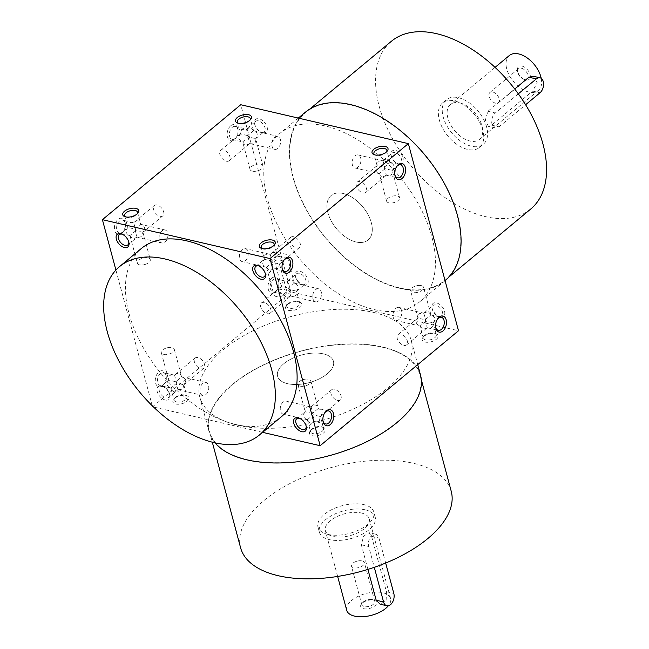 <?xml version="1.0" encoding="UTF-8"?>
<svg xmlns="http://www.w3.org/2000/svg" width="649" height="649" viewBox="0 0 649 649"><rect width="100%" height="100%" fill="white"/><g stroke="black" fill="none" stroke-linecap="round" stroke-linejoin="round"><path stroke-width="0.49" stroke-dasharray="3.25 2.43" d="M200.963 368.762A6.693 3.959 -129.7 0 0 203.737 368.291A6.693 3.959 -129.7 0 0 202.504 360.609A6.693 3.959 -129.7 0 0 195.179 357.997A6.693 3.959 -129.7 0 0 195.187 363.862A6.693 3.959 -129.7 0 0 200.963 368.762M181.663 376.85L181.598 376.59C180.381 373.078 178.256 372.404 175.238 374.562L173.891 375.017C169.835 374.408 168.091 376.096 168.675 380.079L175.79 381.726L181.663 376.85C185.922 378.618 186.628 381.263 183.797 384.792L176.682 383.145L174.549 375.195M176.682 383.145L170.809 388.021L173.591 391.501L177.923 389.676L182.775 389.222L183.797 384.792M176.374 401.901A6.693 3.318 -15 0 0 183.691 400.798A6.693 3.318 -15 0 0 186.993 396.717A6.693 3.318 -15 0 0 185.346 395.2A6.693 3.318 -15 0 0 174.727 398.048A6.693 3.318 -15 0 0 174.062 400.182A6.693 3.318 -15 0 0 176.374 401.901M205.871 394.584A6.693 4.259 103.1 0 0 208.783 387.64A6.693 4.259 103.1 0 0 205.879 382.439A6.693 4.259 103.1 0 0 202.861 383.348A6.693 4.259 103.1 0 0 199.949 390.284A6.693 4.259 103.1 0 0 202.853 395.484A6.693 4.259 103.1 0 0 205.871 394.584M175.79 381.726L177.923 389.676M163.67 354.476A6.693 3.318 -15 0 0 170.987 353.372A6.693 3.318 -15 0 0 174.289 349.292A6.693 3.318 -15 0 0 171.969 347.572A6.693 3.318 -15 0 0 167.969 347.588A6.693 3.318 -15 0 0 165.974 348.132A6.693 3.318 -15 0 0 161.35 352.756A6.693 3.318 -15 0 0 163.67 354.476M125.63 216.896A6.693 3.318 -15 0 0 126.271 217.196A6.693 3.318 -15 0 0 126.936 217.399A6.693 3.318 -15 0 0 136.89 214.348A6.693 3.318 -15 0 0 137.296 213.772M129.719 227.791L134.935 229.251L140.744 224.116C139.527 220.603 137.401 219.93 134.375 222.088L133.037 222.542C128.973 221.934 127.236 223.621 127.821 227.604L129.719 227.791M163.402 384.727A6.693 4.259 103.1 0 0 164.465 383.591A6.693 4.259 103.1 0 0 166.176 376.217A6.693 4.259 103.1 0 0 163.41 372.583A6.693 4.259 103.1 0 0 157.748 378.148A6.693 4.259 103.1 0 0 160.384 385.628A6.693 4.259 103.1 0 0 163.402 384.727M161.35 352.756L168.667 380.054C165.844 383.608 166.55 386.252 170.809 388.021M128.77 241.996A6.693 3.959 -129.7 0 0 128.68 241.444A6.693 3.959 -129.7 0 0 122.864 234.443A6.693 3.959 -129.7 0 0 122.337 234.257M124.624 215.679L127.812 227.58C124.989 231.133 125.695 233.778 129.954 235.546L132.737 239.027L137.069 237.201L141.92 236.747L142.942 232.318C145.774 228.789 145.068 226.144 140.809 224.376M134.935 229.251L137.069 237.201M160.108 216.287A6.693 3.959 -129.7 0 0 162.883 215.817A6.693 3.959 -129.7 0 0 161.65 208.134A6.693 3.959 -129.7 0 0 154.324 205.514A6.693 3.959 -129.7 0 0 154.332 211.387A6.693 3.959 -129.7 0 0 160.108 216.287M142.942 232.318L135.828 230.671L133.694 222.721M264.232 302.458A6.693 3.959 -129.7 0 0 261.458 302.921A6.693 3.959 -129.7 0 0 261.466 308.794A6.693 3.959 -129.7 0 0 267.242 313.686A6.693 3.959 -129.7 0 0 270.016 313.224A6.693 3.959 -129.7 0 0 270.008 307.35A6.693 3.959 -129.7 0 0 264.232 302.458M290.647 296.017L286.314 297.85L283.532 294.362C279.273 292.602 278.567 289.949 281.398 286.42L282.42 281.991L287.272 281.544L291.604 279.711L294.386 283.191C298.645 284.96 299.351 287.604 296.52 291.133C297.104 295.117 295.368 296.804 291.304 296.195L290.647 296.017L288.513 288.075L281.39 286.396L274.073 259.105A6.693 3.318 165 0 1 278.697 254.473A6.693 3.318 165 0 1 280.692 253.937A6.693 3.318 165 0 1 284.7 253.921A6.693 3.318 165 0 1 287.012 255.633A6.693 3.318 165 0 1 281.398 260.574A6.693 3.318 165 0 1 274.073 259.105M287.272 281.544L289.405 289.486L296.52 291.133M302.304 284.562A6.693 3.959 -129.7 0 0 305.079 284.092A6.693 3.959 -129.7 0 0 303.846 276.409A6.693 3.959 -129.7 0 0 296.52 273.797A6.693 3.959 -129.7 0 0 295.66 277.293A6.693 3.959 -129.7 0 0 301.477 284.303A6.693 3.959 -129.7 0 0 302.304 284.562M303.627 285.065A8.259 4.884 -129.7 0 0 308.024 279.776A8.259 4.884 -129.7 0 0 300.268 271.298A8.259 4.884 -129.7 0 0 295.425 276.101A8.259 4.884 -129.7 0 0 302.604 284.749A8.259 4.884 -129.7 0 0 303.627 285.065M223.378 149.976A6.693 3.959 -129.7 0 0 220.603 150.446A6.693 3.959 -129.7 0 0 220.611 156.32A6.693 3.959 -129.7 0 0 226.387 161.212A6.693 3.959 -129.7 0 0 229.162 160.749A6.693 3.959 -129.7 0 0 229.154 154.876A6.693 3.959 -129.7 0 0 223.378 149.976M249.792 143.543L245.46 145.368L242.677 141.888C238.418 140.119 237.712 137.474 240.544 133.945L241.566 129.516L246.417 129.07L248.551 137.012L255.665 138.659C256.25 142.642 254.505 144.329 250.449 143.721L249.792 143.543L247.658 135.6L240.536 133.921L237.347 122.02M261.45 132.088A6.693 3.959 -129.7 0 0 264.224 131.617A6.693 3.959 -129.7 0 0 262.991 123.935A6.693 3.959 -129.7 0 0 255.665 121.314A6.693 3.959 -129.7 0 0 254.797 124.819A6.693 3.959 -129.7 0 0 260.622 131.82A6.693 3.959 -129.7 0 0 261.45 132.088M262.772 132.591A8.259 4.884 -129.7 0 0 267.169 127.301A8.259 4.884 -129.7 0 0 259.413 118.824A8.259 4.884 -129.7 0 0 254.57 123.626A8.259 4.884 -129.7 0 0 261.75 132.266A8.259 4.884 -129.7 0 0 262.772 132.591M306.182 426.166A6.693 3.959 -129.7 0 0 306.101 425.614A6.693 3.959 -129.7 0 0 300.284 418.605A6.693 3.959 -129.7 0 0 299.749 418.427M323.559 428.405A6.693 3.318 -15 0 0 321.912 426.888A6.693 3.318 -15 0 0 311.285 429.735A6.693 3.318 -15 0 0 310.62 431.877A6.693 3.318 -15 0 0 312.932 433.589A6.693 3.318 -15 0 0 320.249 432.494A6.693 3.318 -15 0 0 323.559 428.405L320.371 416.512L313.24 414.833L311.114 406.891L310.457 406.712C306.393 406.104 304.657 407.791 305.241 411.774L312.356 413.421L314.481 421.363L319.332 420.917L320.355 416.488C323.194 412.959 322.48 410.306 318.229 408.546L318.164 408.278C316.939 404.773 314.822 404.1 311.796 406.258L311.114 406.891M337.521 400.449A6.693 3.959 -129.7 0 0 340.295 399.987A6.693 3.959 -129.7 0 0 339.062 392.304A6.693 3.959 -129.7 0 0 331.736 389.684A6.693 3.959 -129.7 0 0 331.753 395.557A6.693 3.959 -129.7 0 0 337.521 400.449M265.327 273.691A6.693 3.959 -129.7 0 0 265.246 273.14A6.693 3.959 -129.7 0 0 259.43 266.131A6.693 3.959 -129.7 0 0 258.894 265.952M286.826 291.328A6.693 3.318 -15 0 0 279.5 289.86A6.693 3.318 -15 0 0 273.894 294.792A6.693 3.318 -15 0 0 276.206 296.512A6.693 3.318 -15 0 0 280.206 296.496A6.693 3.318 -15 0 0 282.21 295.96A6.693 3.318 -15 0 0 286.826 291.328L279.508 264.038L272.385 262.358L270.26 254.416L269.603 254.238C265.538 253.629 263.802 255.317 264.386 259.292L271.501 260.947L273.627 268.889L278.478 268.435L279.5 264.013C282.331 260.484 281.625 257.831 277.374 256.063L277.31 255.803C276.085 252.299 273.967 251.617 270.941 253.783L270.26 254.416M296.666 247.975A6.693 3.959 -129.7 0 0 299.44 247.512A6.693 3.959 -129.7 0 0 298.207 239.83A6.693 3.959 -129.7 0 0 290.882 237.209A6.693 3.959 -129.7 0 0 290.89 243.083A6.693 3.959 -129.7 0 0 296.666 247.975M400.798 334.146A6.693 3.959 -129.7 0 0 398.024 334.616A6.693 3.959 -129.7 0 0 398.032 340.482A6.693 3.959 -129.7 0 0 403.808 345.382A6.693 3.959 -129.7 0 0 406.582 344.911A6.693 3.959 -129.7 0 0 406.566 339.046A6.693 3.959 -129.7 0 0 400.798 334.146M427.204 327.704L422.872 329.538L420.09 326.058C415.839 324.289 415.125 321.644 417.964 318.115L418.986 313.686L423.838 313.232L428.17 311.406L430.952 314.887C435.203 316.655 435.917 319.3 433.078 322.829L433.078 322.829C433.662 326.812 431.926 328.491 427.861 327.891L427.204 327.704L425.079 319.762L417.964 318.115M438.862 316.25A6.693 3.959 -129.7 0 0 441.636 315.787A6.693 3.959 -129.7 0 0 440.403 308.105A6.693 3.959 -129.7 0 0 433.078 305.484A6.693 3.959 -129.7 0 0 432.218 308.989A6.693 3.959 -129.7 0 0 438.034 315.99A6.693 3.959 -129.7 0 0 438.862 316.25M440.184 316.761A8.259 4.884 -129.7 0 0 444.589 311.463A8.259 4.884 -129.7 0 0 436.834 302.994A8.259 4.884 -129.7 0 0 431.983 307.796A8.259 4.884 -129.7 0 0 439.162 316.436A8.259 4.884 -129.7 0 0 440.184 316.761M359.935 181.671A6.693 3.959 -129.7 0 0 357.169 182.142A6.693 3.959 -129.7 0 0 357.177 188.007A6.693 3.959 -129.7 0 0 362.953 192.907A6.693 3.959 -129.7 0 0 365.72 192.437A6.693 3.959 -129.7 0 0 365.712 186.571A6.693 3.959 -129.7 0 0 359.935 181.671M386.35 175.23L382.018 177.063L379.235 173.583C374.984 171.815 374.27 169.17 377.11 165.641L378.132 161.212L382.983 160.757L387.315 158.924L390.098 162.412C394.349 164.173 395.054 166.825 392.223 170.354L392.223 170.354C392.807 174.33 391.071 176.017 387.007 175.408L386.35 175.23L384.224 167.288L377.11 165.641M398.007 163.775A6.693 3.959 -129.7 0 0 400.782 163.313A6.693 3.959 -129.7 0 0 399.549 155.63A6.693 3.959 -129.7 0 0 392.223 153.01A6.693 3.959 -129.7 0 0 391.363 156.514A6.693 3.959 -129.7 0 0 397.18 163.516A6.693 3.959 -129.7 0 0 398.007 163.775M399.33 164.286A8.259 4.884 -129.7 0 0 403.735 158.989A8.259 4.884 -129.7 0 0 395.979 150.519A8.259 4.884 -129.7 0 0 391.128 155.322A8.259 4.884 -129.7 0 0 398.308 163.962A8.259 4.884 -129.7 0 0 399.33 164.286M162.007 230.874A6.693 4.259 103.1 0 0 159.094 237.81A6.693 4.259 103.1 0 0 161.999 243.01A6.693 4.259 103.1 0 0 165.016 242.109A6.693 4.259 103.1 0 0 167.929 235.165A6.693 4.259 103.1 0 0 165.024 229.965A6.693 4.259 103.1 0 0 162.007 230.874M122.547 232.253A6.693 4.259 103.1 0 0 123.602 231.117A6.693 4.259 103.1 0 0 125.314 223.743A6.693 4.259 103.1 0 0 122.556 220.108A6.693 4.259 103.1 0 0 116.885 225.665A6.693 4.259 103.1 0 0 119.521 233.153A6.693 4.259 103.1 0 0 122.547 232.253M121.72 233.291A8.259 5.257 103.1 0 0 123.026 231.888A8.259 5.257 103.1 0 0 125.143 222.794A8.259 5.257 103.1 0 0 118.337 219.167A8.259 5.257 103.1 0 0 114.678 230.395A8.259 5.257 103.1 0 0 121.72 233.291M162.575 385.766A8.259 5.257 103.1 0 0 163.889 384.362A8.259 5.257 103.1 0 0 165.998 375.268A8.259 5.257 103.1 0 0 159.192 371.642A8.259 5.257 103.1 0 0 155.541 382.869A8.259 5.257 103.1 0 0 162.575 385.766M230.728 125.768A8.259 5.257 -76.9 0 1 237.867 129.135A8.259 5.257 -76.9 0 1 235.757 138.229A8.259 5.257 -76.9 0 1 227.758 137.864A8.259 5.257 -76.9 0 1 230.728 125.768M232.261 127.358A6.693 4.259 -76.9 0 1 235.279 126.45A6.693 4.259 -76.9 0 1 238.037 130.084A6.693 4.259 -76.9 0 1 236.333 137.458A6.693 4.259 -76.9 0 1 232.253 139.494A6.693 4.259 -76.9 0 1 229.348 134.302A6.693 4.259 -76.9 0 1 232.261 127.358M242.677 141.888L248.551 137.012M274.73 137.215A6.693 4.259 -76.9 0 1 277.748 136.314A6.693 4.259 -76.9 0 1 280.384 143.794A6.693 4.259 -76.9 0 1 274.722 149.351A6.693 4.259 -76.9 0 1 271.817 144.159A6.693 4.259 -76.9 0 1 274.73 137.215M271.582 278.251A8.259 5.257 -76.9 0 1 278.721 281.609A8.259 5.257 -76.9 0 1 276.612 290.703A8.259 5.257 -76.9 0 1 268.621 290.338A8.259 5.257 -76.9 0 1 271.582 278.251M273.115 279.833A6.693 4.259 -76.9 0 1 276.133 278.932A6.693 4.259 -76.9 0 1 278.9 282.558A6.693 4.259 -76.9 0 1 277.188 289.933A6.693 4.259 -76.9 0 1 273.107 291.969A6.693 4.259 -76.9 0 1 270.203 286.777A6.693 4.259 -76.9 0 1 273.115 279.833M283.532 294.362L289.405 289.486M315.584 289.689A6.693 4.259 -76.9 0 1 318.602 288.789A6.693 4.259 -76.9 0 1 321.239 296.269A6.693 4.259 -76.9 0 1 315.576 301.826A6.693 4.259 -76.9 0 1 312.672 296.634A6.693 4.259 -76.9 0 1 315.584 289.689M139.64 264.824A6.693 3.318 -15 0 0 143.648 264.808A6.693 3.318 -15 0 0 145.644 264.265A6.693 3.318 -15 0 0 150.268 259.641A6.693 3.318 -15 0 0 142.942 258.164A6.693 3.318 -15 0 0 137.328 263.105A6.693 3.318 -15 0 0 139.64 264.824M382.983 160.757L385.108 168.699L392.231 170.379L399.549 197.669A6.693 3.318 165 0 1 394.933 202.301A6.693 3.318 165 0 1 392.929 202.837A6.693 3.318 165 0 1 388.929 202.853A6.693 3.318 165 0 1 386.617 201.141A6.693 3.318 165 0 1 389.919 197.061A6.693 3.318 165 0 1 397.237 195.957A6.693 3.318 165 0 1 399.549 197.669M423.838 313.232L425.963 321.174L433.094 322.853L436.282 334.754A6.693 3.318 165 0 1 430.668 339.687A6.693 3.318 165 0 1 423.343 338.218A6.693 3.318 165 0 1 424.008 336.077A6.693 3.318 165 0 1 433.962 333.034A6.693 3.318 165 0 1 434.635 333.237A6.693 3.318 165 0 1 436.282 334.754M261.182 247.374L264.37 259.267C261.547 262.821 262.261 265.473 266.512 267.242L269.294 270.722L273.627 268.889M305.241 411.774C302.402 415.303 303.115 417.948 307.366 419.716L310.149 423.197L314.481 421.363M246.417 129.07L250.749 127.236L253.532 130.717C257.791 132.485 258.497 135.13 255.665 138.659M374.23 309.573A109.446 64.713 -129.7 0 0 419.57 301.931A109.446 64.713 -129.7 0 0 419.416 205.968A109.446 64.713 -129.7 0 0 325.019 125.914A109.446 64.713 -129.7 0 0 279.678 133.564A109.446 64.713 -129.7 0 0 279.824 229.519A109.446 64.713 -129.7 0 0 374.23 309.573M152.547 406.801L290.89 291.863L458.494 330.755M290.89 291.863L240.755 104.732M152.28 405.787L115.911 270.057M165.284 400.011A8.259 4.884 -129.7 0 0 169.77 395.111A8.259 4.884 -129.7 0 0 162.591 386.471A8.259 4.884 -129.7 0 0 157.09 391.087A8.259 4.884 -129.7 0 0 165.284 400.011M281.228 416.869A109.446 64.713 50.3 0 1 161.504 374.043A109.446 64.713 50.3 0 1 141.336 248.502M262.602 432.348L153.57 407.037M175.757 404.019A8.259 4.089 -15 0 0 186.709 401.504A8.259 4.089 -15 0 0 186.831 395.752A8.259 4.089 -15 0 0 173.721 399.265A8.259 4.089 -15 0 0 175.757 404.019M298.727 301.85A8.259 4.089 165 0 1 299.554 302.093A8.259 4.089 165 0 1 299.692 307.642A8.259 4.089 165 0 1 289.097 310.482A8.259 4.089 165 0 1 286.444 305.606A8.259 4.089 165 0 1 298.727 301.85M312.315 435.714A8.259 4.089 -15 0 0 323.267 433.191A8.259 4.089 -15 0 0 323.389 427.448A8.259 4.089 -15 0 0 310.279 430.952A8.259 4.089 -15 0 0 312.315 435.714M435.284 333.537A8.259 4.089 165 0 1 436.112 333.789A8.259 4.089 165 0 1 436.25 339.338A8.259 4.089 165 0 1 425.663 342.177A8.259 4.089 165 0 1 423.002 337.302A8.259 4.089 165 0 1 435.284 333.537M373.41 312.372A109.446 54.224 165 0 1 411.239 340.449A109.446 54.224 165 0 1 357.242 407.174A109.446 54.224 165 0 1 237.631 425.184A109.446 54.224 165 0 1 199.803 397.107A109.446 54.224 165 0 1 253.8 330.39A109.446 54.224 165 0 1 373.41 312.372M451.233 491.301A109.04 54.021 -15 0 0 331.931 467.337A109.04 54.021 -15 0 0 240.592 547.74M247.172 459.63A109.04 54.021 -15 0 0 366.336 441.685A109.04 54.021 -15 0 0 420.13 375.211A109.04 54.021 -15 0 0 300.828 351.255A109.04 54.021 -15 0 0 209.489 431.658A109.04 54.021 -15 0 0 247.172 459.63M327.98 534.419A28.913 14.327 -15 0 0 359.578 529.665A28.913 14.327 -15 0 0 373.84 512.037A28.913 14.327 -15 0 0 342.201 505.685A28.913 14.327 -15 0 0 317.986 527.004A28.913 14.327 -15 0 0 327.98 534.419M323.453 353.883A28.913 14.327 165 0 1 333.448 361.298A28.913 14.327 165 0 1 319.186 378.919A28.913 14.327 165 0 1 287.588 383.681A28.913 14.327 165 0 1 277.594 376.266A28.913 14.327 165 0 1 291.855 358.637A28.913 14.327 165 0 1 323.453 353.883A28.913 14.327 165 0 1 333.448 361.298A28.913 14.327 165 0 1 309.232 382.618A28.913 14.327 165 0 1 277.594 376.266A28.913 14.327 165 0 1 291.855 358.637A28.913 14.327 165 0 1 323.453 353.883M420.528 375.106A109.446 54.224 -15 0 0 300.771 351.052A109.446 54.224 -15 0 0 209.083 431.763A109.446 54.224 -15 0 0 214.941 442.796M454.568 100.895A28.913 17.093 50.3 0 1 479.506 122.044A28.913 17.093 50.3 0 1 479.538 147.388A28.913 17.093 50.3 0 1 447.915 136.079A28.913 17.093 50.3 0 1 442.586 102.915A28.913 17.093 50.3 0 1 454.568 100.895M356.123 242.004A28.913 17.093 -129.7 0 0 368.097 239.984A28.913 17.093 -129.7 0 0 368.056 214.632A28.913 17.093 -129.7 0 0 343.126 193.483A28.913 17.093 -129.7 0 0 331.144 195.503A28.913 17.093 -129.7 0 0 331.185 220.855A28.913 17.093 -129.7 0 0 356.123 242.004M530.744 209.019A109.04 64.47 50.3 0 1 411.474 166.355A109.04 64.47 50.3 0 1 391.388 41.285M350.728 104.976A109.04 64.47 50.3 0 1 444.776 184.73A109.04 64.47 50.3 0 1 444.922 280.327A109.04 64.47 50.3 0 1 325.652 237.664A109.04 64.47 50.3 0 1 305.557 112.593A109.04 64.47 50.3 0 1 350.728 104.976M445.19 280.644A109.446 64.713 50.3 0 1 325.465 237.818A109.446 64.713 50.3 0 1 305.298 112.277M435.682 327.137A6.693 4.259 -76.9 0 1 435.584 326.69A6.693 4.259 -76.9 0 1 437.296 319.316A6.693 4.259 -76.9 0 1 437.58 318.967M425.079 319.762L430.952 314.887M398.892 319.559A6.693 4.259 -76.9 0 1 395.874 320.46A6.693 4.259 -76.9 0 1 392.969 315.268A6.693 4.259 -76.9 0 1 395.882 308.324A6.693 4.259 -76.9 0 1 398.9 307.423A6.693 4.259 -76.9 0 1 401.804 312.615A6.693 4.259 -76.9 0 1 398.892 319.559M286.168 413.218A6.693 4.259 103.1 0 0 289.081 406.274A6.693 4.259 103.1 0 0 286.177 401.074A6.693 4.259 103.1 0 0 280.514 406.639A6.693 4.259 103.1 0 0 283.151 414.119A6.693 4.259 103.1 0 0 286.168 413.218M324.849 412.618A6.693 4.259 103.1 0 0 324.573 412.975A6.693 4.259 103.1 0 0 322.861 420.349A6.693 4.259 103.1 0 0 322.959 420.787M318.229 408.546L312.356 413.421M394.827 174.662A6.693 4.259 -76.9 0 1 394.73 174.216A6.693 4.259 -76.9 0 1 396.442 166.842A6.693 4.259 -76.9 0 1 396.717 166.485M384.224 167.288L390.098 162.412M358.037 167.085A6.693 4.259 -76.9 0 1 355.019 167.986A6.693 4.259 -76.9 0 1 352.115 162.794A6.693 4.259 -76.9 0 1 355.027 155.849A6.693 4.259 -76.9 0 1 358.045 154.949A6.693 4.259 -76.9 0 1 360.949 160.141A6.693 4.259 -76.9 0 1 358.037 167.085M245.314 260.744A6.693 4.259 103.1 0 0 248.226 253.8A6.693 4.259 103.1 0 0 245.322 248.599A6.693 4.259 103.1 0 0 239.659 254.165A6.693 4.259 103.1 0 0 242.296 261.644A6.693 4.259 103.1 0 0 245.314 260.744M283.994 260.144A6.693 4.259 103.1 0 0 283.718 260.5A6.693 4.259 103.1 0 0 282.007 267.875A6.693 4.259 103.1 0 0 282.104 268.313M277.374 256.063L271.501 260.947M250.019 120.114A6.693 3.318 165 0 1 249.614 120.698A6.693 3.318 165 0 1 238.994 123.537A6.693 3.318 165 0 1 238.353 123.237M253.532 130.717L247.658 135.6M252.372 171.166A6.693 3.318 165 0 1 250.052 169.446A6.693 3.318 165 0 1 253.353 165.365A6.693 3.318 165 0 1 260.671 164.262A6.693 3.318 165 0 1 262.991 165.982A6.693 3.318 165 0 1 258.367 170.614A6.693 3.318 165 0 1 256.371 171.149A6.693 3.318 165 0 1 252.372 171.166M386.577 151.801A6.693 3.318 165 0 1 386.179 152.385A6.693 3.318 165 0 1 375.552 155.233A6.693 3.318 165 0 1 374.911 154.933M385.108 168.699L379.235 173.583M262.188 248.583A6.693 3.318 -15 0 0 262.829 248.892A6.693 3.318 -15 0 0 263.502 249.086A6.693 3.318 -15 0 0 273.456 246.044A6.693 3.318 -15 0 0 273.854 245.46M421.258 285.609A6.693 3.318 165 0 1 423.57 287.329A6.693 3.318 165 0 1 417.964 292.261A6.693 3.318 165 0 1 410.639 290.793A6.693 3.318 165 0 1 415.255 286.16A6.693 3.318 165 0 1 417.258 285.625A6.693 3.318 165 0 1 421.258 285.609M425.963 321.174L420.09 326.058M300.227 386.171A6.693 3.318 -15 0 0 307.545 385.068A6.693 3.318 -15 0 0 310.847 380.987A6.693 3.318 -15 0 0 308.535 379.267A6.693 3.318 -15 0 0 304.535 379.284A6.693 3.318 -15 0 0 302.531 379.819A6.693 3.318 -15 0 0 297.915 384.451A6.693 3.318 -15 0 0 300.227 386.171M297.404 301.339A6.693 3.318 165 0 1 298.069 301.542A6.693 3.318 165 0 1 299.716 303.059A6.693 3.318 165 0 1 294.111 307.999A6.693 3.318 165 0 1 286.785 306.523A6.693 3.318 165 0 1 287.45 304.389A6.693 3.318 165 0 1 297.404 301.339M307.366 419.716L313.24 414.833M294.386 283.191L288.513 288.075M135.828 230.671L129.954 235.546M266.512 267.242L272.385 262.358M165.901 397.886A6.693 3.959 -129.7 0 0 168.675 397.423A6.693 3.959 -129.7 0 0 169.543 393.919A6.693 3.959 -129.7 0 0 163.718 386.918A6.693 3.959 -129.7 0 0 160.116 387.12A6.693 3.959 -129.7 0 0 160.125 392.994A6.693 3.959 -129.7 0 0 165.901 397.886M362.077 560.898A6.693 3.318 165 0 1 364.389 562.618A6.693 3.318 165 0 1 358.783 567.551A6.693 3.318 165 0 1 351.458 566.082A6.693 3.318 165 0 1 356.074 561.45A6.693 3.318 165 0 1 358.078 560.914A6.693 3.318 165 0 1 362.077 560.898M372.461 599.66A6.693 3.318 165 0 1 373.134 599.863A6.693 3.318 165 0 1 374.773 601.38A6.693 3.318 165 0 1 369.167 606.312A6.693 3.318 165 0 1 361.842 604.844A6.693 3.318 165 0 1 362.507 602.71A6.693 3.318 165 0 1 372.461 599.66M385.668 563.04L378.959 537.997A8.259 5.257 103.1 0 0 375.698 534.208A8.259 5.257 103.1 0 0 369.987 537.77A8.259 5.257 103.1 0 0 368.713 546.507L374.286 567.315M365.241 509.822A28.913 14.327 165 0 1 375.236 517.237A28.913 14.327 165 0 1 351.012 538.556A28.913 14.327 165 0 1 319.381 532.204A28.913 14.327 165 0 1 333.643 514.576A28.913 14.327 165 0 1 365.241 509.822M367.926 569.392L361.331 544.795L363.562 536.301L369.021 532.659L371.577 536.285L386.439 591.726L386.139 600.674L380.144 604.195M361.396 513.01A22.715 11.252 165 0 1 369.249 518.843A22.715 11.252 165 0 1 350.217 535.595A22.715 11.252 165 0 1 325.36 530.598A22.715 11.252 165 0 1 336.571 516.75A22.715 11.252 165 0 1 361.396 513.01M346.72 610.303A22.715 11.252 165 0 1 357.923 596.455A22.715 11.252 165 0 1 382.756 592.715A22.715 11.252 165 0 1 390.601 598.548A22.715 11.252 165 0 1 388.386 605.744M373.783 600.163A8.259 4.089 165 0 1 374.611 600.414A8.259 4.089 165 0 1 374.749 605.963A8.259 4.089 165 0 1 364.154 608.803A8.259 4.089 165 0 1 361.501 603.927A8.259 4.089 165 0 1 373.783 600.163M492.696 91.996A6.693 3.959 50.3 0 1 498.473 96.896A6.693 3.959 50.3 0 1 498.481 102.769A6.693 3.959 50.3 0 1 491.163 100.149A6.693 3.959 50.3 0 1 489.93 92.466A6.693 3.959 50.3 0 1 492.696 91.996M521.358 68.194A6.693 3.959 50.3 0 1 527.126 73.086A6.693 3.959 50.3 0 1 527.142 78.959A6.693 3.959 50.3 0 1 523.54 79.162A6.693 3.959 50.3 0 1 517.715 72.161A6.693 3.959 50.3 0 1 518.583 68.656A6.693 3.959 50.3 0 1 521.358 68.194M518.324 93.845L495.292 112.983A8.259 5.257 103.1 0 0 491.699 121.541A8.259 5.257 103.1 0 0 495.284 127.958A8.259 5.257 103.1 0 0 499.008 126.839L525.601 104.749M343.126 193.483A28.913 17.093 50.3 0 1 368.056 214.632A28.913 17.093 50.3 0 1 368.097 239.984A28.913 17.093 50.3 0 1 336.474 228.667A28.913 17.093 50.3 0 1 331.144 195.503A28.913 17.093 50.3 0 1 343.126 193.483M458.405 97.699A28.913 17.093 50.3 0 1 483.343 118.848A28.913 17.093 50.3 0 1 483.383 144.2A28.913 17.093 50.3 0 1 451.761 132.883A28.913 17.093 50.3 0 1 446.431 99.719A28.913 17.093 50.3 0 1 458.405 97.699M533.129 76.209L537.25 82.756L532.626 91.071L540 92.783M495.284 127.958L488.397 126.36L491.634 125.127L532.626 91.071M488.397 126.36L485.363 120.065L487.918 111.271L514.714 89.01M459.8 102.899A22.715 13.434 50.3 0 1 479.392 119.513A22.715 13.434 50.3 0 1 479.424 139.43A22.715 13.434 50.3 0 1 454.576 130.538A22.715 13.434 50.3 0 1 450.39 104.489A22.715 13.434 50.3 0 1 459.8 102.899M541.234 78.359A22.715 13.434 50.3 0 1 538.346 90.471A22.715 13.434 50.3 0 1 513.497 81.587A22.715 13.434 50.3 0 1 509.311 55.53M521.974 66.068A8.259 4.884 50.3 0 1 530.168 74.992A8.259 4.884 50.3 0 1 524.668 79.608A8.259 4.884 50.3 0 1 517.488 70.968A8.259 4.884 50.3 0 1 521.974 66.068M386.439 591.726L393.813 593.437M361.331 544.795L368.713 546.507M371.577 536.285L378.959 537.997M491.634 125.127L499.008 126.839M487.918 111.271L495.292 112.983M183.789 384.865L203.737 368.291M175.238 374.562L195.179 357.997M170.874 388.28L174.062 400.182M183.805 384.816L186.993 396.717M205.879 382.439L181.606 376.809M202.853 395.484L178.58 389.854M174.289 349.292L181.598 376.59M137.556 212.215L140.744 224.116M173.891 375.017L163.41 372.583M170.865 388.061L160.384 385.628M127.821 244.949L136.379 237.834M119.262 234.646L127.829 227.531M122.864 234.443L121.736 233.997M128.68 241.444L128.916 242.637M142.934 232.391L162.883 215.817M134.375 222.088L154.324 205.514M270.016 313.224L289.965 296.65M261.458 302.921L281.406 286.355M296.512 291.206L305.079 284.092M287.961 280.903L296.52 273.797M301.477 284.303L302.604 284.749M295.66 277.293L295.425 276.101M229.162 160.749L249.102 144.175M220.603 150.446L240.552 133.872M260.622 131.82L261.75 132.266M254.797 124.819L254.57 123.626M300.284 418.605L299.157 418.159M306.101 425.614L306.336 426.807M320.355 416.553L340.295 399.987M311.796 406.258L331.736 389.684M259.43 266.131L258.294 265.684M265.246 273.14L265.473 274.324M279.5 264.078L299.44 247.512M270.941 253.783L290.882 237.209M406.582 344.911L426.523 328.345M398.024 334.616L417.964 318.042M438.034 315.99L439.162 316.436M432.218 308.989L431.983 307.796M365.72 192.437L385.668 175.871M357.169 182.142L377.11 165.568M397.18 163.516L398.308 163.962M391.363 156.514L391.128 155.322M165.024 229.965L140.752 224.335M161.999 243.01L137.726 237.38M125.314 223.743L125.143 222.794M123.602 231.117L123.026 231.888M166.176 376.217L165.998 375.268M164.465 383.591L163.889 384.362M238.037 130.084L237.867 129.135M236.333 137.458L235.757 138.229M232.253 139.494L242.734 141.928M235.279 126.45L245.76 128.883M278.9 282.558L278.721 281.609M277.188 289.933L276.612 290.703M273.107 291.969L283.589 294.403M276.133 278.932L286.615 281.366M167.969 347.588L165.974 348.132M143.648 264.808L145.644 264.265M392.223 170.419L400.782 163.313M383.664 160.125L392.223 153.01M433.078 322.902L441.636 315.787M424.519 312.599L433.078 305.484M264.378 276.636L272.945 269.522M255.828 266.341L264.386 259.227M305.241 429.111L313.8 422.004M296.682 418.816L305.241 411.701M255.657 138.732L264.224 131.617M247.099 128.429L255.665 121.314M209.489 431.658L212.304 442.172M420.13 375.211L421.347 379.762M319.381 532.204L317.986 527.004M375.236 517.237L373.84 512.037M199.803 397.107L209.083 431.763M411.239 340.449L417.721 364.633M442.586 102.915L446.431 99.719M479.538 147.388L483.383 144.2M309.881 109L305.557 112.593M449.246 276.734L444.922 280.327M298.297 118.086L279.678 133.564M445.084 280.725L419.57 301.931M435.584 326.69L435.763 327.64M437.296 319.316L437.872 318.545M427.861 327.891L438.351 330.325M430.887 314.846L441.377 317.28M328.654 410.939L318.164 408.505M325.628 423.975L315.138 421.542M322.861 420.349L323.04 421.298M324.573 412.975L325.149 412.204M394.73 174.216L394.908 175.165M396.442 166.842L397.018 166.071M387.007 175.408L397.496 177.842M390.033 162.372L400.522 164.805M287.799 258.456L277.31 256.022M284.773 271.501L274.284 269.067M282.007 267.875L282.185 268.824M283.718 260.5L284.294 259.722M249.614 120.698L250.619 119.473M238.994 123.537L237.51 122.986M253.467 130.457L250.279 118.556M256.371 171.149L258.367 170.614M136.89 214.348L137.896 213.132M126.271 217.196L124.786 216.644M386.179 152.385L387.177 151.168M375.552 155.233L374.075 154.681M386.617 201.141L379.3 173.843M392.929 202.837L394.933 202.301M280.206 296.496L282.21 295.96M274.121 243.91L277.31 255.803M273.456 246.044L274.454 244.827M262.829 248.892L261.352 248.34M417.258 285.625L415.255 286.16M423.343 338.218L420.154 326.317M424.008 336.077L423.002 337.302M434.635 333.237L436.112 333.789M311.285 429.735L310.279 430.952M321.912 426.888L323.389 427.448M297.915 384.451L305.225 411.75M310.847 380.987L318.164 408.278M304.535 379.284L302.531 379.819M280.692 253.937L278.697 254.473M299.716 303.059L296.528 291.158M286.785 306.523L283.597 294.63M287.45 304.389L286.444 305.606M298.069 301.542L299.554 302.093M174.727 398.048L173.721 399.265M185.346 395.2L186.831 395.752M430.887 314.627L423.57 287.329M417.948 318.091L410.639 290.793M395.874 320.46L420.154 326.098M398.9 307.423L423.18 313.053M390.033 162.145L386.845 150.252M377.093 165.617L373.905 153.716M355.019 167.986L379.292 173.624M358.045 154.949L382.326 160.579M307.431 419.976L310.62 431.877M310.457 406.712L286.177 401.074M307.431 419.757L283.151 414.119M262.991 165.982L255.674 138.683M250.052 169.446L242.742 142.147M250.449 143.721L274.722 149.351M253.475 130.676L277.748 136.314M291.304 296.195L315.576 301.826M294.33 283.151L318.602 288.789M294.322 282.932L287.012 255.633M133.037 222.542L122.556 220.108M130.011 235.587L119.521 233.153M130.019 235.806L137.328 263.105M142.95 232.342L150.268 259.641M269.603 254.238L245.322 248.599M266.569 267.283L242.296 261.644M266.577 267.502L273.894 294.792M163.718 386.918L162.591 386.471M169.543 393.919L169.77 395.111M168.675 397.423L177.242 390.309M160.116 387.12L168.683 380.006M358.078 560.914L356.074 561.45M374.773 601.38L364.389 562.618M361.842 604.844L351.458 566.082M375.698 534.208L369.021 532.659M390.601 598.548L369.249 518.843M337.642 576.442L325.36 530.598M362.507 602.71L361.501 603.927M373.134 599.863L374.611 600.414M518.583 68.656L489.93 92.466M527.142 78.959L498.481 102.769M495.049 67.382L450.39 104.489M538.346 90.471L479.424 139.43M523.54 79.162L524.668 79.608M517.715 72.161L517.488 70.968"/><path stroke-width="0.97" d="M137.296 213.772A6.693 3.318 -15 0 0 137.556 212.215A6.693 3.318 -15 0 0 130.23 210.747A6.693 3.318 -15 0 0 124.624 215.679A6.693 3.318 -15 0 0 125.63 216.896A8.259 4.089 -15 0 0 137.896 213.132A8.259 4.089 -15 0 0 135.243 208.256A8.259 4.089 -15 0 0 124.649 211.095A8.259 4.089 -15 0 0 124.786 216.644A8.259 4.089 -15 0 0 125.614 216.888M122.337 234.257A6.693 3.959 -129.7 0 0 119.262 234.646A6.693 3.959 -129.7 0 0 119.27 240.519A6.693 3.959 -129.7 0 0 125.046 245.411A6.693 3.959 -129.7 0 0 127.821 244.949A6.693 3.959 -129.7 0 0 128.77 241.996M124.43 247.537A8.259 4.884 -129.7 0 0 128.916 242.637A8.259 4.884 -129.7 0 0 121.736 233.997A8.259 4.884 -129.7 0 0 116.236 238.613A8.259 4.884 -129.7 0 0 124.43 247.537M301.842 431.699A8.259 4.884 -129.7 0 0 306.336 426.807A8.259 4.884 -129.7 0 0 299.157 418.159A8.259 4.884 -129.7 0 0 293.648 422.775A8.259 4.884 -129.7 0 0 301.842 431.699M299.749 418.427A6.693 3.959 -129.7 0 0 296.682 418.816A6.693 3.959 -129.7 0 0 296.69 424.681A6.693 3.959 -129.7 0 0 302.466 429.581A6.693 3.959 -129.7 0 0 305.241 429.111A6.693 3.959 -129.7 0 0 306.182 426.166M260.987 279.224A8.259 4.884 -129.7 0 0 265.473 274.324A8.259 4.884 -129.7 0 0 258.294 265.684A8.259 4.884 -129.7 0 0 252.794 270.3A8.259 4.884 -129.7 0 0 260.987 279.224M258.894 265.952A6.693 3.959 -129.7 0 0 255.828 266.341A6.693 3.959 -129.7 0 0 255.836 272.207A6.693 3.959 -129.7 0 0 261.612 277.107A6.693 3.959 -129.7 0 0 264.378 276.636A6.693 3.959 -129.7 0 0 265.327 273.691M240.755 104.732L408.351 143.624L270.008 258.57L102.412 219.678L240.755 104.732M262.602 432.348L320.152 445.701L458.494 330.755L408.351 143.624M153.57 407.037L152.547 406.801L152.28 405.787M115.911 270.057L102.412 219.678M119.562 266.593L141.336 248.502A109.446 64.713 50.3 0 1 186.677 240.852A109.446 64.713 50.3 0 1 281.074 320.914A109.446 64.713 50.3 0 1 281.228 416.869L259.446 434.968A109.446 64.713 50.3 0 1 139.73 392.142A109.446 64.713 50.3 0 1 119.562 266.593A109.446 64.713 50.3 0 1 164.895 258.951A109.446 64.713 50.3 0 1 259.3 339.005A109.446 64.713 50.3 0 1 259.446 434.968M320.152 445.701L270.008 258.57M289.316 272.182A8.259 5.257 103.1 0 0 292.285 260.095A8.259 5.257 103.1 0 0 284.294 259.722A8.259 5.257 103.1 0 0 282.185 268.824A8.259 5.257 103.1 0 0 289.316 272.182M398.324 164.668A8.259 5.257 -76.9 0 1 405.365 167.564A8.259 5.257 -76.9 0 1 401.707 178.783A8.259 5.257 -76.9 0 1 394.908 175.165A8.259 5.257 -76.9 0 1 397.018 166.071A8.259 5.257 -76.9 0 1 398.324 164.668M330.171 424.657A8.259 5.257 103.1 0 0 333.14 412.569A8.259 5.257 103.1 0 0 325.149 412.204A8.259 5.257 103.1 0 0 323.04 421.298A8.259 5.257 103.1 0 0 330.171 424.657M439.186 317.142A8.259 5.257 -76.9 0 1 446.22 320.038A8.259 5.257 -76.9 0 1 442.561 331.266A8.259 5.257 -76.9 0 1 435.763 327.64A8.259 5.257 -76.9 0 1 437.872 318.545A8.259 5.257 -76.9 0 1 439.186 317.142M262.172 248.583A8.259 4.089 -15 0 0 274.454 244.827A8.259 4.089 -15 0 0 271.801 239.952A8.259 4.089 -15 0 0 261.214 242.791A8.259 4.089 -15 0 0 261.352 248.34A8.259 4.089 -15 0 0 262.172 248.583M385.149 146.414A8.259 4.089 165 0 1 387.177 151.168A8.259 4.089 165 0 1 374.075 154.681A8.259 4.089 165 0 1 374.197 148.929A8.259 4.089 165 0 1 385.149 146.414M248.583 114.719A8.259 4.089 165 0 1 250.619 119.473A8.259 4.089 165 0 1 237.51 122.986A8.259 4.089 165 0 1 237.631 117.242A8.259 4.089 165 0 1 248.583 114.719M212.304 442.172L240.592 547.74A109.04 54.021 -15 0 0 278.275 575.72A109.04 54.021 -15 0 0 397.439 557.767A109.04 54.021 -15 0 0 451.233 491.301L421.347 379.762M214.941 442.796A109.446 54.224 -15 0 0 246.92 459.841A109.446 54.224 -15 0 0 366.531 441.823A109.446 54.224 -15 0 0 420.528 375.106L417.721 364.633M309.881 109L391.388 41.285A109.04 64.47 50.3 0 1 436.55 33.667A109.04 64.47 50.3 0 1 530.598 113.421A109.04 64.47 50.3 0 1 530.744 209.019L449.246 276.734M298.297 118.086L305.298 112.277A109.446 64.713 50.3 0 1 350.638 104.627A109.446 64.713 50.3 0 1 445.036 184.681A109.446 64.713 50.3 0 1 445.19 280.644L445.084 280.725M437.58 318.967A6.693 4.259 -76.9 0 1 438.359 318.18A6.693 4.259 -76.9 0 1 441.377 317.28A6.693 4.259 -76.9 0 1 444.013 324.76A6.693 4.259 -76.9 0 1 438.351 330.325A6.693 4.259 -76.9 0 1 435.682 327.137M322.959 420.787A6.693 4.259 103.1 0 0 325.628 423.975A6.693 4.259 103.1 0 0 328.645 423.075A6.693 4.259 103.1 0 0 331.558 416.131A6.693 4.259 103.1 0 0 328.654 410.939A6.693 4.259 103.1 0 0 324.849 412.618M396.717 166.485A6.693 4.259 -76.9 0 1 397.504 165.706A6.693 4.259 -76.9 0 1 400.522 164.805A6.693 4.259 -76.9 0 1 403.159 172.285A6.693 4.259 -76.9 0 1 397.496 177.842A6.693 4.259 -76.9 0 1 394.827 174.662M282.104 268.313A6.693 4.259 103.1 0 0 284.773 271.501A6.693 4.259 103.1 0 0 287.791 270.601A6.693 4.259 103.1 0 0 290.703 263.656A6.693 4.259 103.1 0 0 287.799 258.456A6.693 4.259 103.1 0 0 283.994 260.144M238.353 123.237A6.693 3.318 165 0 1 237.347 122.02A6.693 3.318 165 0 1 240.649 117.94A6.693 3.318 165 0 1 247.967 116.836A6.693 3.318 165 0 1 250.279 118.556A6.693 3.318 165 0 1 250.019 120.114M374.911 154.933A6.693 3.318 165 0 1 373.905 153.716A6.693 3.318 165 0 1 377.207 149.635A6.693 3.318 165 0 1 384.524 148.532A6.693 3.318 165 0 1 386.845 150.252A6.693 3.318 165 0 1 386.577 151.801M273.854 245.46A6.693 3.318 -15 0 0 274.121 243.91A6.693 3.318 -15 0 0 266.796 242.434A6.693 3.318 -15 0 0 261.182 247.374A6.693 3.318 -15 0 0 262.188 248.583M374.286 567.315L383.567 601.956A8.259 5.257 103.1 0 0 386.82 605.744A8.259 5.257 103.1 0 0 392.54 602.175A8.259 5.257 103.1 0 0 393.813 593.437L385.668 563.04M386.82 605.744L380.144 604.195L376.193 600.244L383.567 601.956M367.926 569.392L376.193 600.244M388.386 605.744A22.715 11.252 165 0 1 364.933 616.55A22.715 11.252 165 0 1 346.72 610.303L337.642 576.442M525.601 104.749L540 92.783A8.259 5.257 103.1 0 0 543.594 84.224A8.259 5.257 103.1 0 0 540.009 77.807A8.259 5.257 103.1 0 0 536.285 78.927L518.324 93.845M514.714 89.01L528.911 77.215L533.129 76.209L540.009 77.807M495.049 67.382L509.311 55.53A22.715 13.434 50.3 0 1 518.721 53.94A22.715 13.434 50.3 0 1 541.234 78.359M528.911 77.215L536.285 78.927"/></g></svg>
